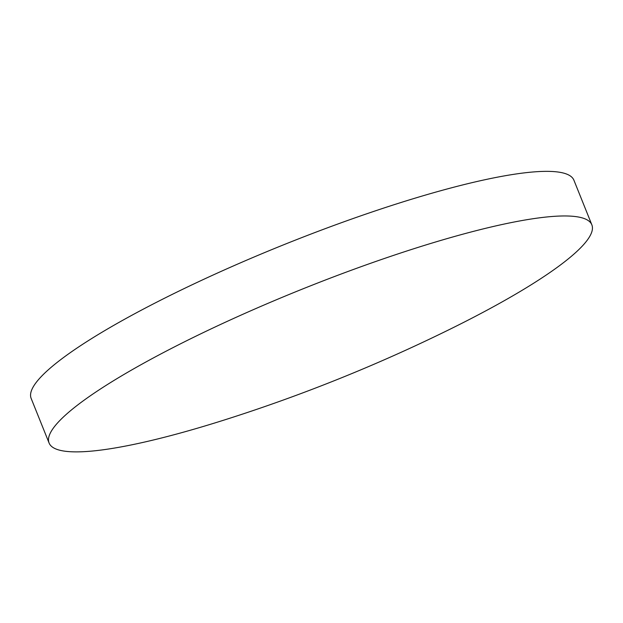 <?xml version="1.0" encoding="UTF-8"?>
<svg xmlns="http://www.w3.org/2000/svg" width="623" height="623" viewBox="0 0 623 623"><rect width="100%" height="100%" fill="white"/><g stroke="black" fill="none" stroke-linecap="round" stroke-linejoin="round"><path stroke-width="0.93" d="M591.85 224.825L573.915 180.218A292.491 48.353 158.1 0 0 377.842 210.029A292.491 48.353 158.1 0 0 82.361 344.496A292.491 48.353 158.1 0 0 31.15 398.409L49.085 443.015A292.491 48.353 158.1 0 0 223.743 420.175C301.446 395.566 376.86 365.249 449.977 329.232A292.491 48.353 158.1 0 0 540.639 278.738A292.491 48.353 158.1 0 0 591.85 224.825A292.491 48.353 158.1 0 0 395.776 254.636A292.491 48.353 158.1 0 0 100.287 389.102A292.491 48.353 158.1 0 0 49.085 443.015"/></g></svg>
